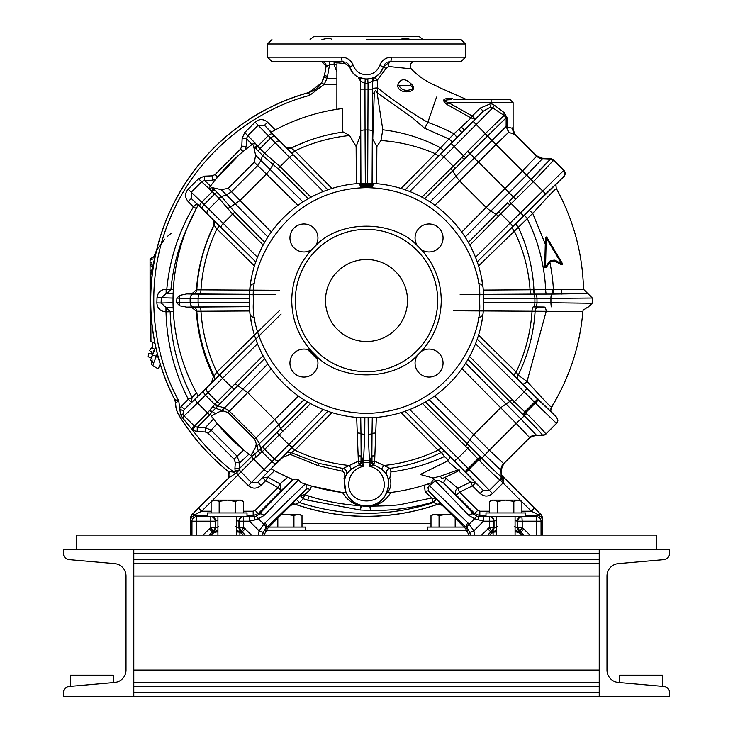 <?xml version="1.0" encoding="UTF-8"?>
<svg xmlns="http://www.w3.org/2000/svg" width="733" height="733" viewBox="0 0 733 733"><rect width="100%" height="100%" fill="white"/><g stroke="black" fill="none" stroke-linecap="round" stroke-linejoin="round"><path stroke-width="1.1" d="M211.974 500.886L237.794 475.066L236.814 472.611L228.659 477.989A4.398 4.389 62.7 0 0 228.302 471.475L233.864 472.125C218.205 460.003 204.452 446.012 192.605 430.143L182.645 417.957A4.398 0.495 133.8 0 0 184.093 415.923L183.039 414.182L183.406 410.846L184.414 409.435L181.308 406.32L188.317 399.311C174.234 371.805 166.803 342.65 166.006 311.846L166.006 307.448L173.125 307.264L165.96 307.448L170.166 311.745L165.96 311.846L165.96 307.448L161.104 302.995L173.015 302.738L173.327 311.653C175.105 340.57 182.801 367.627 196.435 392.824L198.231 396.058A193.494 193.494 0 0 1 198.441 204.635L213.092 219.854L213.999 225.013C203.847 245.5 198.002 267.105 196.444 289.828L191.661 293.924L186.732 293.924L179.713 295.372L176.891 298.12L176.626 302.711L190.159 302.656L190.122 298.395L198.112 298.496A4.398 1.264 -89.7 0 1 199.376 294.116L249.385 294.382M376.331 417.389L374.655 461.204L383.927 465.482A4.398 0.87 -53.9 0 0 381.655 469.074L373.803 464.832L369.872 466.335C378.769 468.763 383.57 474.572 384.257 483.771C385.237 506.677 347.763 506.677 348.743 483.771C349.43 474.572 354.231 468.763 363.137 466.335L359.197 464.832L351.345 469.074L346.489 474.26L344.996 478.2A4.398 0.687 14.4 0 1 344.034 478.365L345.949 492.31A22.256 22.256 0 0 0 346.223 492.952L346.223 492.952C349.815 499.998 354.864 504.258 361.36 505.752A22.567 22.567 0 0 0 369.835 506.1L370.559 506.137C385.622 506.017 395.884 505.431 401.354 504.386L431.865 497.954L436.63 499.439L433.515 502.554L437.711 504.222A215.777 215.777 0 0 1 295.289 504.222L299.485 502.554L296.37 499.439L300.2 495.618L304.708 494.683L310.123 489.708A4.398 2.831 44.2 0 0 306.055 489.433L306.156 484.366L305.212 484.055L265.044 522.931A4.398 3.024 45.9 0 1 266.015 528.172L267.316 528.713L290.689 505.339L295.289 504.222A4.398 4.389 -154.3 0 0 290.735 505.257L290.689 505.339M397.781 85.074A2.932 0.559 8.7 0 1 398.816 85.321L410.535 85.321L412.578 87.291L412.578 88.922C406.229 91.588 401.638 90.388 398.816 85.321L410.535 85.321L411.47 84.167C420.678 93.045 396.984 95.29 397.781 85.074C400.575 78.266 405.138 77.964 411.47 84.167M552.911 159.482L553.012 159.547A4.398 4.398 0 0 1 553.543 160.005L563.869 170.331A4.398 4.398 0 0 1 565.152 173.437A4.398 4.398 -90 0 0 563.869 170.331L510.104 223.061A4.398 1.246 45.3 0 1 512.33 227.047L477.201 261.818M483.698 296.288L483.78 300.53A117.28 117.28 0 0 1 366.5 417.801A117.28 117.28 0 0 1 249.22 300.53L249.953 313.623L251.859 325.269M556.457 183.956A4.398 4.279 -139.2 0 1 556.539 183.882L563.869 176.552A4.398 4.398 0 0 0 565.152 173.437A4.398 4.398 -90 0 1 563.869 176.543L512.33 227.047M366.5 39.582L461.057 39.582L366.5 39.582M331.912 39.582C330.84 38.107 327.504 38.107 321.906 39.582M310.059 39.582L313.651 36.65L419.349 36.65L422.941 39.582M311.809 249.541L315.52 245.839A14 14 0 0 0 303.938 223.968A14 14 0 0 0 297.387 250.338A14 14 0 0 0 311.809 249.541C298.697 264.008 292.009 281.005 291.734 300.53C292.009 320.046 298.697 337.043 311.809 351.51A14 14 0 0 0 289.938 363.082A14 14 0 0 0 303.938 377.083A14 14 0 0 0 315.52 355.212L311.809 351.51M417.48 245.839L421.191 249.541A14 14 0 0 0 443.062 237.968A14 14 0 0 0 429.062 223.968A14 14 0 0 0 417.48 245.839C393.529 219.634 339.471 219.634 315.52 245.839M437.674 300.53A71.174 71.174 0 0 0 366.5 229.356A71.174 71.174 0 0 0 295.326 300.53A71.174 71.174 0 0 0 366.5 371.695A71.174 71.174 0 0 0 437.674 300.53M325.489 300.53A41.011 41.011 0 0 0 366.5 341.532A41.011 41.011 0 0 0 407.511 300.53A41.011 41.011 0 0 0 366.5 259.519A41.011 41.011 0 0 0 325.489 300.53M415.061 363.082A14 14 0 0 0 429.062 377.083A14 14 0 0 0 435.613 350.713A14 14 0 0 0 421.191 351.51L417.48 355.212A14 14 0 0 0 415.061 363.082M446.489 478.512A4.398 1.622 -45.4 0 0 443.987 483.285L456.43 495.251C454.552 492.512 455.01 490.166 457.804 488.215L459.536 492.136L472.492 485.878L470.494 482.076L458.556 470.723L444.904 477.421L457.804 488.215L470.494 482.076L475.607 482.772L449.925 456.577A4.398 1.154 -45.3 0 1 448.275 459.82L447.643 460.947L420.293 474.471L433.203 478.035L433.863 478.814L431.196 482.882A193.494 193.494 0 0 1 386.951 492.933C390.946 488.416 391.898 483.569 389.791 478.402L390.982 471.933L389.947 468.488A4.398 3.867 -27.3 0 0 386.511 474.26L387.968 478.136L388.692 483.771C386.703 497.121 380.418 504.561 369.835 506.1L370.477 510.443L360.352 510.031L361.36 505.752L360.627 505.733C352.958 504.167 346.92 499.759 342.503 492.521L311.956 486.171M344.996 478.2L344.29 483.771L345.949 492.31M321.769 61.572A4.398 4.389 -90 0 1 326.103 66.666L329.566 64.733L329.566 61.572M321.677 61.572L326.075 65.97L324.481 75.417C322.502 84.075 317.288 89.774 308.85 92.505L308.685 92.55A215.868 215.868 0 0 0 174.747 399.659L178.724 400.749L175.563 403.058L174.747 399.659M323.244 409.536L248.359 485.64C252.628 489.039 256.843 488.948 261.003 485.383L265.63 480.747L262.524 477.641L267.783 477.146L265.63 480.747L278.027 487.573L255.24 510.36L258.786 514.52L255.286 516.591A4.398 2.767 76.2 0 1 258.401 518.735L254.919 519.935A4.398 1.319 -90.3 0 0 253.655 516.792L253.169 515.62L258.346 513.466L281.142 490.679L278.027 487.573L279.933 483.817L287.693 477.238L274.481 470.742L267.783 477.146L279.933 483.817L281.142 490.679L291.468 480.738A4.398 1.86 -134.5 0 0 291.459 478.878L293.026 479.529L258.786 514.52A4.398 3.024 44.1 0 1 261.892 514.126A4.398 3.024 44.1 0 1 264.036 515.491L298.459 479.913L295.93 478.951L293.264 479.62A193.494 193.494 0 0 1 270.963 468.79L283.002 457.2A4.398 0.467 45.1 0 1 282.883 456.833L273.684 466.078M295.252 504.295A215.868 215.868 0 0 0 437.748 504.295L442.311 505.339L465.684 528.713L466.985 528.172A4.398 3.024 -45.9 0 1 466.591 525.066A4.398 3.024 -45.9 0 1 467.956 522.931L429.401 485.622L435.393 480.793L468.964 515.491A4.398 3.024 -44.1 0 1 471.108 514.126A4.398 3.024 -44.1 0 1 474.214 514.52L443.987 483.285L438.398 480.317L435.393 480.793L433.863 478.814M425.387 401.95L481.801 458.363C493.007 469.578 499.494 475.644 501.262 476.551L500.978 478.337A4.398 1.658 -158.3 0 0 503.818 481.169L502.591 476.239L534.467 508.106L531.352 511.222L537.94 514.548L541.046 514.768A4.398 4.398 67.5 0 1 542.338 517.883L542.42 535.081M469.569 356.476L512.33 399.687L500.639 407.74L516.215 423.399L489.369 450.236L503.727 463.659L500.996 470.284L501.198 477.65L503.8 480.262M228.302 471.475L228.229 471.511A219.9 219.9 0 0 1 179.017 415.446A23.456 23.456 0 0 1 175.563 403.058M425.167 491.742L424.416 485.145L428.237 483.908A4.398 0.522 52.3 0 1 429.401 485.622L427.925 487.656L428.97 491.385A4.398 2.593 -44.3 0 0 425.167 491.742L431.865 497.954L433.075 502.105L436.181 498.999L428.97 491.385L467.856 529.098L469.761 532.378L470.412 535.081L468.955 535.081L465.684 528.713M439.791 87.685C435.219 85.065 423.482 81.565 411.186 68.838L388.545 66.483L386.126 68.352A4.398 0.733 17.1 0 1 383.313 66.749L379.694 65.448C377.422 71.312 373.024 74.418 366.5 74.766C359.967 74.418 355.569 71.312 353.306 65.448L353.352 65.594M354.121 67.427L355.221 69.177M356.641 70.808L358.29 72.182M388.545 66.483A4.398 1.787 90 0 1 390.322 61.572L383.313 66.749C379.117 83.021 353.837 82.966 349.687 66.749L353.306 65.448C351.208 60.188 347.295 57.431 341.569 57.174L267.545 57.174L267.545 43.98L271.943 39.582M342.888 57.238L343.411 57.302M345.362 57.742L347.14 58.448M348.807 59.428L350.282 60.637M351.556 62.085L352.564 63.689M551.445 412.056L556.613 417.251L557.905 420.357L556.613 423.463L545.114 434.806L542.548 435.484L533.597 435.475M555.889 189.059C556.045 188.115 548.311 196.215 532.717 213.349L545.288 244.098L545.462 237.648L546.195 236.951L546.827 237.318L562.687 264.21L561.542 264.796L554.038 260.746L550.3 261.681L546.131 267.334A0.733 0.724 -161.1 0 1 544.811 266.885L545.544 266.904L546.222 237.794L561.652 263.907L554.918 260.133L550.584 260.682L549.713 261.25L550.3 261.681L550.584 260.682M546.222 237.071A0.733 0.724 -14.6 0 1 546.855 237.419L545.489 237.776A0.733 0.724 -14.6 0 1 546.222 237.071M562.376 263.907A0.733 0.715 134.3 0 1 561.295 264.549L562.284 263.541A0.733 0.715 134.3 0 1 562.376 263.907M478.676 283.708A4.398 4.206 173.6 0 1 483.047 287.428L483.67 295.436M483.047 287.428L481.141 275.782A117.28 117.28 0 0 0 359.427 183.461L373.573 183.461A117.28 117.28 0 0 1 483.78 300.53L483.762 302.234M251.208 279.053L250.265 284.954M250.219 285.247L249.22 300.53A117.28 117.28 0 0 1 359.427 183.461A1.099 0.962 86.5 0 1 360.453 184.459L372.547 184.459A1.099 0.962 -86.5 0 1 373.573 183.461L372.611 186.338L360.389 186.338L359.427 183.461A117.28 117.28 0 0 1 481.141 275.782M305.267 141.881L291.047 148.121L300.338 143.87M305.45 141.808L309.5 140.305M342.458 108.53L342.458 132.178L343.52 132.032A170.056 170.056 0 0 0 291.038 148.13L285.989 147.287L270.605 132.462A193.494 193.494 0 0 1 342.458 108.53L337.308 109.244M213.999 225.013L216.858 228.962L254.433 265.942M196.444 289.828L196.801 289.837C198.249 267.16 204.012 245.564 214.109 225.058A4.398 4.398 -134.2 0 0 213.276 220.001L255.771 261.892M176.626 302.711L179.75 305.808L186.613 307.127L191.405 307.127L196.352 311.259C197.754 334.166 203.462 355.899 213.459 376.441L214.192 375.919C204.086 355.413 198.286 333.845 196.82 311.213L196.352 311.259M327.871 189.792L291.285 152.849A4.398 1.2 135.3 0 0 294.941 150.879L331.921 188.463M432.818 478.099L440.542 476.111L457.777 470.009L447.643 460.947M457.777 470.009L459.829 470.027A193.494 193.494 0 0 1 441.614 478.841L440.542 476.111M390.982 471.933C409.573 469.569 427.357 464.447 444.345 456.558L441.367 452.426C425.158 460.461 408.006 465.785 389.91 468.387L389.947 468.488M444.345 456.558L448.275 459.82M449.925 456.577L446.186 452.792A4.398 3.83 -43.2 0 0 441.367 452.426L438.059 450.172L401.079 412.587M176.891 298.12L190.122 298.395A4.398 3.665 -88.5 0 1 193.778 294.043L186.732 293.924M275.764 294.51L192.431 293.96A4.398 4.38 102.1 0 0 196.801 289.837L279.255 290.277M283.002 457.2L290.167 454.35L317.93 465.583L342.247 471.2L342.998 468.497L318.534 463.274L291.285 452.692L290.167 454.35M351.345 469.074A4.398 0.87 53.9 0 0 349.073 465.482A165.869 165.869 0 0 1 294.941 450.172L291.285 452.692A4.398 4.151 42.2 0 0 286.328 453.315L282.883 456.833M165.96 311.846C160.39 311.388 157.357 308.41 156.844 302.903L157.018 297.571L161.278 297.772L166.134 293.603L166.134 289.205L170.926 289.59L166.794 293.603L166.794 289.205C169.57 259.757 178.449 232.306 193.42 206.843L188.189 201.602L191.295 198.496L191.212 192.22L188.124 189.132L198.542 178.724L204.388 176.158L212.158 175.847L215.071 174.573L240.543 149.101L241.817 146.179L242.137 138.418L246.517 138.592L247.781 135.651L244.694 132.563L255.111 122.154L289.416 157.302L280.098 166.62L311.003 197.214M297.653 145.033L291.056 148.121A4.398 4.398 63.7 0 1 285.98 147.306L285.989 147.287A4.398 4.398 -116.3 0 0 291.056 148.121L294.941 150.879A165.869 165.869 0 0 1 349.568 135.523L356.128 146.481L360.389 135.532L360.389 80.887L358.089 77.02M390.872 492.475C385.906 500.575 379.135 505.129 370.559 506.137L370.477 510.443C391.605 510.846 412.468 508.061 433.075 502.105L433.515 502.554C388.838 516.93 344.162 516.93 299.485 502.554L303.306 498.733L300.2 495.618L306.055 489.433L265.144 529.098A4.398 3.014 -140.1 0 0 263.862 524.196L259.115 530.848L263.239 532.378L265.144 529.098M389.791 478.402A4.398 0.935 -14.5 0 1 387.968 478.136M342.247 471.2C344.931 472.794 345.527 475.186 344.034 478.365M346.425 474.388A4.398 4.032 27.3 0 0 342.998 468.497L358.355 461.204L356.669 417.389M254.443 142.862L253.591 146.215L255.625 155.24L254.333 162.24L228.21 188.354L221.219 189.655L212.185 187.621L208.575 188.729A193.494 193.494 0 0 1 254.699 142.596L257.686 146.279L268.232 135.733A4.398 2.19 -44.4 0 1 272.713 134.038M253.591 146.215L255.102 147.773L256.779 145.281M212.185 187.621L213.752 189.123L216.006 188.408M208.832 188.463L211.251 190.8L213.752 189.123L221.833 197.049L230.409 207.118L240.067 200.466L271.302 232.031M179.75 305.808A4.398 1.484 -90.4 0 1 179.319 302.702L179.328 298.148A4.398 1.503 -89.6 0 1 179.713 295.372M255.799 261.818L202.729 209.436A4.398 2.474 -45.7 0 1 204.086 204.58L201.712 202.253L212.249 191.716L211.251 190.8M213.459 376.441L211.37 382.928L198.231 396.058M281.115 314.036L213.431 380.94A4.398 4.316 50 0 0 214.192 375.919L216.858 372.089A165.869 165.869 0 0 1 200.97 311.25L249.687 310.966M237.739 475.011L253.682 459.087L262.075 451.812A4.398 2.474 -134.3 0 1 260.362 448.926L258.263 451.125L257.072 445.966L255.515 447.359L250.833 455.642A193.494 193.494 0 0 1 211.205 415.95L222.026 410.407L215.575 408.29L212.359 411.552L217.6 406.137A4.398 2.474 -135.7 0 1 214.687 404.414L207.485 412.89L197.543 402.939L184.093 415.923L194.392 426.056L207.485 412.89A4.398 1.521 -134.9 0 0 209.812 414.676L197.305 427.293L194.392 426.056L191.533 428.961M260.142 453.837L258.263 451.125L251.74 456.439L239.26 468.754L239.325 469.981L236.814 472.611L235.101 470.888L239.325 469.981L251.373 482.626L257.897 482.268L270.99 468.808L273.62 470.265M221.201 411.305L223.373 410.956L222.026 410.407L224.39 407.988L229.402 411.222L228.091 412.569L254.699 439.177L256.046 437.858L259.482 443.612L257.072 445.966L256.312 443.896L255.515 447.359M228.091 412.569L223.373 410.956M256.312 443.896L254.699 439.177M377.248 93.98L382.809 129.796C403.223 132.242 422.483 138.244 440.579 147.819L453.974 133.773A4.398 1.219 -134.7 0 1 456.531 138.051L483.258 111.242L490.496 107.119L491.11 103.518L494.546 105.35L504.267 112.68L507.154 117.894L507.025 126.965L512.688 128.348L512.55 127.844M372.611 130.245L372.556 93.238L374.279 92.963L372.749 139.215L376.872 146.481L380.94 140.498L382.809 129.796M409.206 39.371L411.103 39.582C405.505 38.107 402.17 38.107 401.088 39.582L401.501 39.371M405.102 38.272L405.825 38.428M477.229 261.892L524.425 215.09L527.082 218.379C538.233 240.946 544.427 264.723 545.673 289.7A4.398 0.77 -91 0 0 546.442 294.089L535.127 294.107A4.398 1.887 89.5 0 1 536.977 298.487L592.337 298.038L592.182 303.27L592.337 298.038L592.182 303.27L537.014 302.564A4.398 1.897 90.5 0 1 535.108 306.944L544.207 307.026A4.398 1.942 -90.5 0 1 546.14 311.507L527.045 381.453C542.145 398.12 550.162 406.613 551.115 406.934M550.346 261.745L549.915 262.332C550.959 267.435 553.085 280.244 553.351 289.572A4.398 0.76 -89.8 0 1 552.59 294.08L551.802 294.07A4.398 0.898 90.2 0 0 550.914 298.542L550.923 302.637A4.398 0.88 89.8 0 0 551.802 306.98M592.182 303.27L587.784 307.494M512.248 227.212A4.398 1.2 -134.7 0 0 514.218 230.858C523.298 249.532 528.575 269.176 530.069 289.81A4.398 1.264 -90.3 0 0 531.324 294.125L535.127 294.107A4.398 0.696 -89.8 0 1 534.467 289.755L583.523 289.26L592.337 298.038M552.59 294.08L587.93 293.566M546.442 294.089L551.802 294.07A4.398 0.559 -89.9 0 0 552.352 289.581M556.613 417.251L538.462 399.934L535.356 403.04L534.513 402.197L524.819 411.891L514.328 401.766L524.177 391.917L534.513 402.197L537.619 399.091L526.404 387.931A4.398 1.246 134.7 0 1 524.177 391.917L475.515 343.759M535.108 306.944L533.285 306.935A4.398 1.264 -89.7 0 0 532.03 311.25A165.869 165.869 0 0 1 516.142 372.089A4.398 1.2 -45.3 0 0 514.172 375.745L477.229 339.159M483.734 303.682L483.047 313.623A4.398 4.206 6.4 0 1 478.676 317.343M551.418 412.028L551.463 412.074C550.666 412.285 550.63 410.691 551.344 407.301C569.449 377.88 579.959 345.958 582.863 311.525L583.193 310.16L582.863 311.534L453.745 310.774M583.193 310.16L587.243 307.494M467.92 359.408L522.684 414.328L524.819 411.891L525.708 412.679L523.554 415.089L522.684 414.328M478.567 335.109L516.142 372.089L518.231 375.149A4.398 3.619 -46.4 0 0 518.414 379.877L514.172 375.745M533.285 306.935L538.682 306.999A4.398 3.573 -88.6 0 0 535.117 311.177C533.716 333.533 528.09 354.864 518.231 375.149L527.045 381.453A4.398 1.585 -44.6 0 1 522.427 383.845L518.414 379.877M556.384 417.251A4.398 4.398 90 0 1 556.384 423.463L545.847 434.009C544.995 432.323 538.599 425.525 526.66 413.586L525.708 412.679L535.356 403.04L556.613 423.463M563.869 176.552L556.539 183.882C556.833 182.929 547.578 191.89 528.759 210.747A4.398 0.962 -135.2 0 1 532.717 213.349L478.567 265.942M515.611 223.877L518.286 227.184C527.595 247.021 532.809 267.884 533.926 289.755L483.313 290.085M475.515 257.292L510.104 223.061L500.786 213.734L511.24 203.582L523.545 215.887M509.673 204.956L507.676 202.784L498.376 211.974L496.195 214.329L498.486 216.162L469.853 245.097M481.792 321.998L482.735 316.097M482.781 315.804L483.047 313.623M549.915 262.332L546.03 267.646L544.711 267.179L545.288 244.098M558.024 395.756A213.889 213.889 0 0 1 557.474 396.855M526.66 413.586L524.333 415.822L523.554 415.089M563.494 176.543A4.398 4.398 -90 0 0 563.494 170.331L553.488 160.316L533.413 181.702L545.572 193.869M553.012 159.547L553.534 159.996M483.615 294.382L534.458 294.116A4.398 0.715 89.8 0 1 533.743 289.755M509.224 201.263L513.43 197.058L509.224 201.263L511.24 203.582L533.312 181.802L531.004 179.484L550.309 159.592A4.398 4.306 32.6 0 1 553.223 160.875M368.433 183.259A1.099 0.962 90.9 0 0 367.462 184.267L366.5 185.449L365.538 184.441L360.453 184.459M364.567 183.259A1.099 0.962 89.1 0 1 365.538 184.267L372.941 184.569L372.657 185.605L360.343 185.605L360.059 184.569A1.099 0.944 63.5 0 0 359.023 183.598M249.953 313.623A4.398 4.206 173.6 0 0 254.324 317.343M254.324 283.708A4.398 4.206 6.4 0 0 249.953 287.428M546.03 267.646L545.544 266.904L549.713 261.25M554.038 260.746L553.901 259.986M550.776 261.461L554.56 260.774L554.918 260.133M542.53 435.283A4.398 4.398 20.5 0 0 545.847 434.009L542.53 435.283C541.632 433.533 535.576 427.046 524.333 415.822L520.879 418.928L536.263 435.017L529.638 437.583L516.215 423.399L520.879 418.928L465.638 363.183M545.838 434.028L545.288 434.687M543.868 435.347L536.244 435.2C536.244 434.303 534.045 435.155 529.629 437.766L503.736 463.65C501.051 468.36 500.19 470.568 501.17 470.265L501.317 476.551A4.398 2.657 178.4 0 0 503.406 478.658M531.004 179.484L526.66 175.15L509.096 192.715L504.936 188.555L522.501 170.991L526.66 175.15L542.466 158.667L536.593 155.772L542.466 158.667L550.565 159.015L513.43 197.058L515.748 199.367M552.865 159.446L550.593 158.695L540.862 158.126M429.978 201.914L455.88 176.268L459.582 180.895L478.466 162.094L504.936 188.555L486.135 207.439L490.753 211.141L465.116 237.052M545.902 434.183L542.53 435.475L536.263 435.191L529.638 437.583L503.562 463.659L500.987 470.284L484.907 454.9L489.369 450.236L473.72 434.669L469.725 439.809L429.162 399.659M373.977 183.598A1.099 0.944 116.5 0 0 372.941 184.569L372.547 184.459M360.389 186.338L360.343 185.605L366.5 185.449L372.657 185.605L372.611 186.338M360.389 135.532L360.636 183.397M422.455 403.599L465.657 446.351L469.725 439.809L484.907 454.9L479.565 460.691L478.658 459.738L469.01 469.377L409.738 409.545M481.068 457.584L478.658 459.738L477.861 458.84L465.061 471.64L453.901 460.425A4.398 1.246 -44.7 0 0 457.896 458.198L467.746 448.349L477.861 458.84L480.298 456.714M356.128 146.481L356.348 183.69M360.389 80.887L364.952 83.507L365.263 79.118A17.592 17.592 0 0 0 367.737 79.118L372.391 78.147M386.126 68.352L377.211 80.273L377.733 87.987A4.398 1.09 179.7 0 0 372.547 89.059L372.52 80.942L374.829 77.066L377.211 80.273L372.446 80.978L372.346 131.17A4.398 1.228 -179.7 0 0 367.948 129.943L365.052 129.943L364.952 89.133L368.048 89.133L367.673 183.25M376.652 183.69L376.872 146.481M374.765 77.102A4.398 4.398 -118.1 0 0 372.446 80.978L368.048 83.507L368.048 89.133L372.446 89.133M377.055 92.889C376.056 90.003 375.131 90.022 374.279 92.963M424.755 128.321L427.843 122.374C410.168 112.14 393.465 100.668 377.733 87.987L377.248 92.889L412.496 117.876L424.508 128.165L449.219 139.105L452.408 142.156L405.129 189.792M421.933 197.177L450.868 168.544L452.692 170.835L455.046 168.645L487.537 136.026L485.228 133.708L467.654 151.282L474.306 157.934L506.127 126.47L508.62 132.306L515.097 134.56L536.629 156.102L522.501 170.991L496.039 144.52L478.466 162.094L474.306 157.934L455.88 176.268L452.692 170.835L424.599 198.652M542.53 435.475L536.263 435.191A8.796 8.796 2.3 0 0 529.629 437.757L503.727 463.659A8.796 8.796 -92.3 0 0 501.161 470.284L501.564 475.268L502.471 476.12M405.129 411.259L441.715 448.202A4.398 1.2 -44.7 0 0 438.059 450.172A165.869 165.869 0 0 1 383.927 465.482L389.91 468.387A4.398 3.922 151.1 0 0 386.493 474.214L386.511 474.26A22.155 22.155 0 0 1 366.5 505.935A22.155 22.155 0 0 1 346.489 474.26A4.398 3.949 -152.5 0 0 343.071 468.414M368.131 417.233L368.259 434.367A4.398 1.658 -0.4 0 0 372.025 433.524L371.86 455.99L374.618 455.825L371.97 456.036L371.988 461.808L374.655 461.204L373.803 464.832L371.988 461.808L369.872 466.335L370.064 462.468L371.658 462.651A4.398 1.906 53.9 0 0 373.289 464.997M372.282 417.663L372.025 433.524A4.398 1.255 -177 0 1 375.736 433.075M173.125 293.777L166.134 293.603L173.125 293.777L173.309 289.654L170.926 289.59C172.951 267.673 178.522 246.728 187.63 226.744C179.347 246.865 174.573 267.838 173.309 289.654M217.6 406.137L264.604 358.584M359.683 464.988A4.398 1.924 -54 0 0 361.332 462.624L362.936 462.441L363.137 466.335L361.012 461.817L359.197 464.832L358.355 461.204L361.012 461.817L361.03 456.036L358.391 455.825L361.14 455.99L360.975 433.487A4.398 1.658 0.4 0 0 364.741 434.339L364.86 417.233M357.264 433.047A4.398 1.255 177 0 1 360.975 433.487L360.718 417.663M286.328 453.315L291.285 448.202A4.398 1.2 44.7 0 1 294.941 450.172L331.921 412.587M291.285 448.202L327.871 411.259M303.957 399.732L278.668 424.755L274.664 419.588L298.45 396.04M254.333 162.24L266.436 174.088L270.138 169.47L302.958 201.951M254.699 142.596L247.781 135.651L258.19 125.242L264.476 125.325L271.247 132.096L270.605 132.462M343.52 132.032L349.568 135.523M355.331 75.169L353.828 73.776M351.813 71.257L349.531 66.639L345.472 63.624L337.107 62.791L334.092 61.572L334.092 64.733L336.978 72.109M360.92 183.378L360.554 80.978A4.398 4.398 -61.9 0 0 358.226 77.093L358.345 77.157M360.957 78.266L362.304 78.651M362.459 78.697L363.715 78.944M363.834 78.962L365.263 79.118A17.592 17.592 0 0 0 367.737 79.118L368.048 83.507L364.952 83.507L364.952 89.133L360.554 89.133M372.978 77.927L374.774 77.093M382.369 69.168L380.491 72.228M379.676 73.227L377.889 74.977M350.374 68.59L349.687 66.749A4.398 0.66 -17.1 0 0 349.531 66.639M380.94 140.498C399.906 141.881 418.021 146.279 435.292 153.692L440.579 147.819L443.758 150.815M438.939 155.653A4.398 1.191 -135.3 0 1 435.292 153.692L401.079 188.463M405.212 189.82L461.992 132.618L458.94 129.237L453.974 133.773C445.719 129.448 437.005 125.645 427.843 122.374L436.556 97.068M439.974 154.69A4.398 1.246 44.7 0 1 443.969 156.917L454.249 146.591L463.439 155.781L453.287 166.244L443.969 156.917L409.738 191.505M462.074 157.357L464.246 159.345L469.972 153.591M506.201 127.212A4.398 0.522 173.5 0 1 507.025 126.965L508.62 132.306L496.039 144.52L487.537 136.026L506.164 117.83L506.127 126.47L507.016 126.571M514.795 133.937L514.914 134.066A8.796 8.329 -42 0 1 514.804 133.956L536.629 155.772A8.796 8.796 178 0 0 542.466 158.346L536.629 155.781L515.097 134.56A8.796 8.512 -48.8 0 1 512.688 128.348M479.565 460.691C491.247 472.382 498.037 478.777 499.943 479.868L500.978 478.337A4.398 4.398 69.5 0 0 501.262 476.551M480.106 493.483L472.492 485.878L475.607 482.772L483.212 490.377L465.904 472.483L469.01 469.377L489.433 490.386L483.212 490.377L480.106 493.483C484.247 496.892 488.398 496.901 492.539 493.492L489.433 490.386L499.943 479.868L503.049 482.974L503.818 481.169M368.259 434.367L369.441 460.883L371.97 456.036L370.064 462.468L369.487 462.541L369.441 460.883L363.541 460.855L364.741 434.339M186.613 307.127L193.805 307.008A4.398 3.647 -91.5 0 1 190.159 302.656L198.112 302.555A168.398 168.398 0 0 1 198.102 300.53A168.398 168.398 0 0 1 198.112 298.496L249.238 298.762M199.715 306.935A4.398 1.264 -90.3 0 1 200.97 311.25L196.82 311.213A4.398 4.371 -99.2 0 0 192.449 307.09L249.385 306.678L193.805 307.008M173.327 311.653L170.166 311.745C170.954 341.917 178.256 370.467 192.055 397.387L196.435 392.824M199.715 294.116A4.398 1.264 90.3 0 0 200.97 289.801A165.869 165.869 0 0 1 216.858 228.962A4.398 1.2 -45.3 0 0 218.828 225.306M156.844 302.903L161.104 302.995L161.278 297.772L173.025 298.065L173.006 300.53M221.054 227.432A4.398 1.246 -45.3 0 1 223.281 223.437L208.758 209.143L219.259 198.643L218.837 198.203A4.398 2.474 -44.3 0 1 221.393 196.591L226.424 194.978L231.509 191.725L240.067 200.466L266.436 174.088L298.001 205.332M198.441 204.635L197.626 206.074L196.526 203.728L193.42 206.843L196.279 208.529L187.63 226.744M263.184 245.024L232.599 214.118L219.259 198.643A4.398 2.474 -43.1 0 1 221.833 197.049M198.185 395.976L191.432 402.426L192.055 397.387L188.317 399.311L191.432 402.426L184.414 409.435L195.509 398.752A4.398 1.521 -134.6 0 0 197.543 402.939L205.451 395.188L214.687 404.414L217.16 401.785L208.035 392.659L257.494 343.786M220.212 403.443A4.398 2.474 -138 0 1 217.16 401.785L263.037 355.752M363.476 462.514L362.936 462.441L361.14 455.99L363.541 460.855L363.476 462.514L369.487 462.541M261.003 485.383L257.897 482.268L276.698 462.935A4.398 2.474 -135.7 0 1 271.842 461.579L262.075 451.812L264.714 449.329A4.398 2.474 -131.9 0 1 263.074 446.379L260.646 448.642L259.482 443.612L278.668 424.755L280.693 428.64L263.074 446.379M310.59 403.617L264.714 449.329L274.371 458.986A4.398 2.474 -135.7 0 0 279.227 460.351L276.698 462.935M256.046 437.858L274.664 419.588L247.681 392.604L229.402 411.222L256.046 437.858M271.183 368.855L247.681 392.604L235.256 383.817M267.847 363.944L224.39 407.988L217.93 405.88L237.73 385.75M274.628 161.81L280.098 166.62A4.398 1.246 134.7 0 0 278.256 168.938L262.561 155.414L264.613 153.289L274.628 161.81L270.138 169.47L260.957 160.454L262.561 155.414L255.872 148.625A4.398 2.181 -40.1 0 1 257.686 146.279L264.613 153.289L275.113 142.779A4.398 2.474 135.7 0 1 279.969 141.423L327.788 189.82M270.999 132.242L264.476 125.325L267.582 122.209L275.26 129.897L274.463 130.327M326.02 66.666L324.637 75.004A2.932 0.815 10 0 0 327.523 76.296L329.566 64.733L336.905 64.183L336.878 109.309M345.472 63.624A4.398 3.299 90 0 0 342.678 61.572L349.687 66.749L349.192 65.539M348.523 64.467L347.928 63.78M347.616 63.487L346.343 62.552M385.567 63.313L384.413 64.559M458.94 129.237L471.026 117.94L447.396 104.746C441.642 100.476 442.595 98.378 450.236 98.433L452.334 98.552M386.044 62.946L387.051 62.342M388.087 61.92L461.057 61.572L390.322 61.572A4.398 1.109 -90 0 0 391.431 57.174C385.686 57.44 381.774 60.198 379.694 65.448M350.521 68.939L352.885 72.704M355.157 75.013L354.021 73.969M354.094 74.042L354.745 74.665M358.483 77.231L366.317 79.164M366.802 79.164L369.029 78.981M373.152 77.854L374.343 77.313M380.83 71.77L381.609 70.579M346.562 62.69L347.543 63.414M348.001 63.853L348.422 64.348M349.165 65.475L349.687 66.749M507.154 117.894L506.173 117.839L487.537 136.026M391.422 57.174L465.455 57.174L465.455 43.98L267.545 43.98M376.377 70.789L377.779 69.177M378.879 67.409L379.181 66.785M453.837 99.688L510.168 99.688L453.837 99.688M263.239 532.378L262.588 535.081L264.045 535.081L267.316 528.713M450.236 98.433A4.398 2.117 -90 0 0 451.711 99.688C443.85 99.789 442.759 100.76 448.44 102.62L513.1 102.62L510.168 99.688M447.396 104.746L448.44 102.62L472.244 116.034L475.36 119.14L471.026 117.94L472.244 116.034L480.152 108.136L483.258 111.242L464.585 130.034L461.295 127.066M501.555 475.158L541.128 514.74L542.42 517.846M501.454 467.581L501.381 473.921M190.58 535.081L190.58 517.846L191.872 514.74L228.568 478.035L228.229 471.511M190.58 517.846L190.662 517.883A4.398 4.398 -67.5 0 1 191.954 514.768L195.06 514.548L201.648 511.222L198.533 508.106L228.659 477.989A4.398 4.389 -97.7 0 0 228.311 471.466A219.808 219.808 0 0 1 179.09 415.4A23.374 23.374 0 0 1 175.645 403.049A7.33 7.321 76.5 0 0 174.83 399.641A215.777 215.777 0 0 1 308.758 92.615L308.685 92.55M349.788 67.07L350.585 69.058M366.5 79.164L371.31 78.495M378.411 74.519L378.897 74.051M380.867 71.715L381.838 70.176M348.358 64.266L347.946 63.808M342.678 61.572L271.943 61.572L342.678 61.572A4.398 1.109 -90 0 1 341.569 57.174M469.761 532.378L473.885 530.848L469.138 524.196A4.398 3.014 140.1 0 0 467.856 529.098M298.459 479.913L301.217 482.671A193.494 193.494 0 0 0 346.223 492.952L343.924 492.695M310.123 489.708L311.507 486.043M304.708 494.683L309.033 496.122C325.058 501.335 342.256 504.533 360.627 505.733L360.352 510.031L307.723 500.199L303.306 498.733L304.708 494.683M182.645 417.957L180.52 414.521L178.724 400.749C151.887 352.885 142.889 280.015 170.853 216.693C197.406 152.776 256.376 109.025 309.537 95.437L308.758 92.615L321.64 82.884L324.563 74.94M451.134 143.476L454.249 146.591L492.75 107.843L490.496 107.119M514.603 133.736A8.796 8.329 -42 0 1 514.593 133.736L513.1 128.779L513.1 102.62M504.267 112.68A4.398 2.465 -65.1 0 0 504.121 115.457L506.173 117.839A0.733 0.669 -132.7 0 0 506.164 117.857M494.546 105.35A4.398 0.531 -50.2 0 0 492.75 107.843L504.121 115.457L485.319 133.617L473.161 121.449M515.079 520.723L517.81 521.2A4.398 4.398 -45 0 1 522.208 516.802L536.648 516.802L537.94 514.548L542.338 517.883L542.237 520.009A4.398 4.398 -135 0 0 537.839 515.62L525.543 515.62M496.461 532.002L494.546 532.002L491.431 533.294L489.644 535.081M474.828 535.081L473.885 530.848L483.533 521.2L474.599 518.735A4.398 2.767 -76.2 0 1 477.714 516.591L474.214 514.52L474.654 513.466L479.831 515.62L479.831 511.222L489.644 511.222M386.951 492.933L388.499 492.768M243.356 535.081L241.569 533.294L238.454 532.002L236.539 532.002M254.919 519.935L249.467 521.2L259.115 530.848L258.172 535.081M293.026 479.529L286.127 476.532M309.537 95.437L324.133 84.405L321.64 82.884M336.878 84.405L324.133 84.405L327.101 78.239A2.932 0.797 -165.4 0 1 324.261 76.718M336.905 64.183L337.107 62.791M542.237 520.009L541.046 521.2L536.648 521.2L536.648 516.802A4.398 4.398 45 0 1 541.046 521.2L541.046 535.081M456.43 495.251L459.536 492.136L477.76 510.36L474.654 513.466L456.43 495.251M478.081 519.935A4.398 1.319 -89.7 0 1 479.345 516.792L477.714 516.591M489.69 516.481L489.332 521.2L483.533 521.2L483.533 516.802L489.332 516.802A4.398 4.398 45 0 1 493.73 521.2L489.332 521.2L489.332 527.558L491.87 531.553L494.179 531.141A4.398 3.161 -89 0 0 496.461 529.748M255.286 516.591L249.467 516.802L249.467 521.2L239.27 521.2L239.27 527.558L242.137 531.92L241.569 533.294M190.662 517.883L195.06 514.548L195.161 515.62A4.398 4.398 -45 0 0 190.763 520.009L190.662 517.883M235.586 473.839L233.864 472.125L235.101 470.888L234.917 468.479L239.26 468.754L239.627 462.835L237.071 456.173L234.065 459.188L208.08 433.203L211.086 430.189L205.35 427.632L197.305 427.293L197.122 431.627L192.605 430.143L195.024 426.569M191.954 535.081L191.954 521.2A4.398 4.398 -45 0 1 196.352 516.802L195.161 515.62L207.457 515.62M183.039 414.182A4.398 0.531 -16.6 0 0 180.52 414.521L179.017 415.446M183.406 410.846L179.429 409.023L181.308 406.32M241.817 146.179L246.196 146.353L246.517 138.592L251.996 144.548L253.032 143.796M245.418 149.596L246.196 146.353L247.791 147.727L245.418 149.596M212.158 175.847L212.332 180.217L215.575 179.448L238.894 155.075M204.388 176.158L204.571 180.538L212.332 180.217L213.706 181.811L210.527 186.017L204.571 180.538L201.63 181.802L208.795 188.418M198.542 178.724L201.63 181.802L191.212 192.22L201.712 202.253A4.398 2.19 -45.6 0 0 200.008 206.733M489.644 516.49A4.398 4.398 45 0 1 494.042 520.888L496.461 520.723M492.539 493.492L503.085 482.946L499.961 479.858M515.079 532.002L516.994 532.002L520.1 533.294L521.896 535.081M491.431 533.294L490.863 531.92L493.73 527.558L494.042 520.888L494.042 527.76L489.332 527.558L481.489 535.081M381.655 469.074L386.493 474.214M217.921 532.002L216.006 532.002L212.9 533.294L211.104 535.081M236.539 529.748A4.398 3.161 89 0 0 238.821 531.141L241.13 531.553L243.668 527.558L243.668 516.802A4.398 4.398 135 0 0 239.27 521.2L236.539 520.723M208.08 433.203L205.185 431.948L205.35 427.632L213.523 419.01L213.083 418.433M234.917 468.479L235.311 462.541L239.627 462.835L248.927 454.203M196.957 207.274L197.617 206.092M516.994 532.002L517.351 531.141L519.66 531.553L522.208 527.558L522.208 521.2L517.81 521.2L517.81 527.558L514.19 526.743M497.34 526.743L494.042 527.76A4.398 4.398 123.2 0 1 491.87 531.553M530.051 535.081L522.208 527.558L517.81 527.558L519.88 531.297L523.829 535.081M212.9 533.294L212.332 531.92L213.12 531.297L215.649 531.141A4.398 3.161 -89 0 0 217.921 529.748M251.511 535.081L243.668 527.558L238.958 527.76L235.659 526.743M196.352 535.081L196.352 516.802L211.113 516.49A4.398 4.398 45 0 1 215.502 520.888L217.921 520.723M190.763 520.009L191.954 521.2L210.802 521.2L210.802 516.802A4.398 4.398 45 0 1 215.19 521.2L215.502 527.76L213.12 531.297L210.802 527.558L202.949 535.081M218.81 526.743L215.502 527.76A4.398 4.398 -56.8 0 1 213.34 531.553M256.257 457.062L253.279 451.473M209.812 414.676L212.359 411.552L209.446 410.26M216.299 422.51L217.032 423.399M243.677 450.044L237.071 456.173L211.086 430.189L217.206 423.61L243.677 450.044L248.826 454.121M217.252 192.348A4.398 2.474 135.7 0 0 214.705 193.97L212.249 191.716A4.398 2.181 -49.9 0 1 214.604 189.893M218.828 375.745A4.398 1.2 45.3 0 0 216.858 372.089L279.255 310.774M515.079 531.168L517.351 531.141A4.398 3.161 -91 0 1 515.079 529.748M212.158 411.754A4.398 1.732 -149.2 0 1 209.326 410.471M550.721 409.014A213.798 213.798 0 0 0 556.576 398.404M265.731 530.683L467.269 530.683M150.549 360.086L151.933 360.581L150.549 360.086L155.726 347.149M153.82 355.377L156.331 356.284L153.683 362.908A3.225 2.281 -160 0 1 152.143 359.995L151.933 360.581M154.553 349.082L151.374 348.019L149.715 350.411C150.925 347.094 150.925 347.094 149.715 350.411C150.925 347.094 150.925 347.094 149.715 350.411L149.715 350.411C150.925 347.094 150.925 347.094 149.715 350.411C150.925 347.094 150.925 347.094 149.715 350.411M149.697 350.466L150.155 351.354L152.061 352.042L151.676 353.086L152.931 353.535M151.676 353.086L151.3 354.121L149.404 353.434L148.46 353.865C147.251 357.191 147.251 357.191 148.46 353.865C147.251 357.191 147.251 357.191 148.46 353.865C147.251 357.191 147.251 357.191 148.46 353.865L148.368 354.112M154.443 349.137L151.31 357.997L148.185 356.76L148.478 353.819M152.143 359.995L151.456 361.891A3.225 3.225 19.9 0 0 152.876 365.785L158.264 368.891L160.188 364.035M151.3 354.121L149.404 353.434M150.155 351.354L152.061 352.042M152.253 342.018L152.253 348.34L151.374 348.019M156.55 250.347L150.787 274.316L150.787 292.394M150.787 308.657L150.952 341.266M171.275 233.158L167.701 236.191M164.678 239.16L156.761 249.935M151.438 266.097L150.054 265.456L150.054 313.376L150.787 313.724L150.787 337.684M150.054 265.456L150.054 263.862L151.685 264.622M156.55 250.338L153.71 256.99L150.054 258.694L150.054 263.862M153.756 256.88L154.251 255.524M150.054 313.376L150.787 313.724L150.054 313.376M150.916 341.248L154.975 343.585M150.916 270.679L150.054 271.073M153.683 362.908L152.876 365.785L158.264 368.891L152.876 365.785M618.368 563.622A12.461 12.461 0 0 0 606.997 576.037L606.997 670.063A12.461 12.461 0 0 0 618.368 682.478L663.906 686.464A6.231 6.231 0 0 1 669.586 692.667L669.586 696.35L599.227 696.35L599.227 549.75L669.586 549.75L669.586 553.433A6.231 6.231 0 0 1 663.906 559.636L618.368 563.622M133.773 696.35L133.773 692.667L599.227 692.667L599.227 696.35L63.414 696.35L63.414 692.667A6.231 6.231 0 0 1 69.094 686.464L114.632 682.478A12.461 12.461 0 0 0 126.003 670.063L126.003 576.037A12.461 12.461 0 0 0 114.632 563.622L69.094 559.636A6.231 6.231 0 0 1 63.414 553.433L63.414 549.75L133.773 549.75L133.773 553.433L599.227 553.433L599.227 549.75L133.773 549.75L133.773 696.35M656.566 549.75L656.566 535.081L76.434 535.081L76.434 549.75M662.55 686.345L662.55 675.175L619.724 675.175L619.724 682.597M70.45 686.345L70.45 675.175L113.276 675.175L113.276 682.597M493.098 532.25L493.098 535.081M239.902 532.25L239.902 535.081M521.887 501.39L519.734 500.144L491.806 500.144L489.644 501.39L493.675 500.144L497.707 501.39L505.77 500.144L513.833 501.39L517.865 500.144L521.887 501.39L521.887 512.944M489.644 501.39L489.644 512.944M497.707 501.39L497.707 512.944M513.833 501.39L513.833 512.944M505.77 512.944L525.543 512.944L525.543 516.481L485.997 516.481L485.997 512.944L505.77 512.944M455.175 518.213L455.175 527.073M463.238 526.267L463.238 527.073M439.058 527.073L439.058 515.519L435.026 514.273L433.148 514.273L430.995 515.519L435.026 514.273L430.995 515.519L430.995 527.073M439.058 515.519L447.112 514.273L451.665 514.694M435.026 514.273L451.244 514.273M466.884 530.124L466.884 530.61L427.339 530.61L427.339 527.073L464.044 527.073M227.23 512.944L247.003 512.944L247.003 516.481L207.457 516.481L207.457 512.944L227.23 512.944M243.356 501.39L241.194 500.144L213.266 500.144L211.113 501.39L215.136 500.144L219.167 501.39L227.23 500.144L235.293 501.39L239.325 500.144L243.356 501.39L243.356 512.944M211.113 501.39L211.113 512.944M219.167 501.39L219.167 512.944M235.293 501.39L235.293 512.944M281.335 514.694L285.888 514.273L293.942 515.519L297.974 514.273L302.005 515.519L302.005 527.073M269.762 526.267L269.762 527.073M277.825 518.213L277.825 527.073M293.942 515.519L293.942 527.073M281.756 514.273L299.852 514.273L302.005 515.519M268.956 527.073L305.661 527.073L305.661 530.61L266.116 530.61L266.116 530.124M479.382 300.53C483.917 333.542 450.053 411.864 366.5 413.403C282.947 411.864 249.083 333.542 253.618 300.53C249.083 267.508 282.947 189.187 366.5 187.648C450.053 189.187 483.917 267.508 479.382 300.53M421.191 351.51C434.303 337.043 440.991 320.046 441.266 300.53C440.991 281.005 434.303 264.008 421.191 249.541M249.238 302.289L198.112 302.555A4.398 1.264 -90.3 0 0 199.376 306.935M546.827 237.318L562.577 263.825M561.542 264.796L554.551 260.829M373.573 183.461A117.28 117.28 0 0 1 483.78 300.53M249.22 300.53A117.28 117.28 0 0 1 359.427 183.461M191.405 307.127L192.449 307.09M192.431 293.96L191.661 293.924M193.778 294.043L199.376 294.116M273.345 134.634L279.969 141.423M291.285 152.849L285.98 147.306M202.729 209.436L200.613 207.366M275.416 136.75A4.398 2.474 135.7 0 0 270.55 138.116L259.94 148.726A4.398 2.474 -45.7 0 0 258.328 151.282M317.93 465.583L318.534 463.274M254.378 150.027L255.102 147.773L255.872 148.625M255.625 155.24L260.957 160.454L257.704 165.53L231.509 191.725L228.21 188.354M221.219 189.655L267.921 236.988M213.431 380.94L211.37 382.928M215.529 413.733L212.359 411.552M372.364 183.397L372.611 133.195M315.52 355.212C339.471 381.417 393.529 381.417 417.48 355.212M561.267 289.617A4.398 0.577 -90.1 0 0 561.845 294.08M544.207 307.026L538.682 306.999M528.759 210.747L524.425 215.09M498.376 211.974A4.398 1.246 42.2 0 1 500.786 213.734L498.486 216.162M477.201 339.232L526.404 387.931M512.33 399.687L514.328 401.766A4.398 1.246 137.1 0 1 511.68 403.691M538.462 399.934L537.619 399.091M522.427 383.845L551.702 412.331M533.624 294.116A4.398 1.264 89.7 0 1 534.888 298.496L536.977 298.487L537.014 302.564L483.762 302.289M531.324 294.125L460.159 294.501M513.43 197.058L509.096 192.715L490.753 211.141L496.195 214.329L468.378 242.421M545.462 237.648L544.711 267.179M533.624 306.935A4.398 1.264 -89.7 0 0 534.888 302.555A168.398 168.398 0 0 0 534.888 298.496L483.762 298.762M533.312 181.802L531.123 179.402M553.507 159.977L550.565 158.704L553.488 160.316A4.398 4.389 -23.9 0 0 550.565 159.043M534.467 289.755L533.926 289.755A4.398 0.687 -90.1 0 0 534.604 294.116M434.632 395.985L473.72 434.669L500.639 407.74L461.955 368.653M461.744 232.086L486.135 207.439L459.582 180.895L434.935 205.286M465.657 446.351L467.746 448.349A4.398 1.246 132.9 0 0 469.661 445.71M372.547 89.059L372.556 93.238M372.346 131.17L372.08 183.378M536.263 435.017L536.263 435.017A8.796 8.796 180 0 0 529.638 437.583M453.901 460.425L405.212 411.231M360.654 131.17A4.398 1.228 179.7 0 1 365.052 129.943L365.327 183.25M450.868 168.544L453.287 166.244A4.398 1.246 -132.2 0 1 455.046 168.645M542.466 158.667A8.796 8.796 0 0 1 536.629 156.102M441.715 448.202L446.186 452.792M465.061 471.64L465.904 472.483M257.485 257.292L223.281 223.437L232.599 214.118A4.398 1.246 135.3 0 1 234.917 212.277L264.668 242.339M195.509 398.752L220.34 374.361A4.398 1.246 45.3 0 0 222.566 378.356L234.01 389.443M327.761 411.222L279.227 460.351M292.659 446.69A4.398 1.246 -135.3 0 1 288.674 444.464L279.136 434.926A4.398 1.246 -137.6 0 1 277.037 432.443M307.64 401.968L280.693 428.64L282.691 431.233M317.444 359.39L307.631 349.577M278.256 168.938L308.318 198.698M227.78 208.648A4.398 1.677 -37.5 0 1 230.409 207.118L234.917 212.277M323.262 191.505L289.416 157.302A4.398 1.246 135.3 0 1 293.411 155.084M456.531 138.051L452.408 142.156M500.996 470.284A8.796 8.796 90 0 1 503.562 463.659M220.34 374.361L255.808 339.26M207.393 213.999A4.398 2.474 -45.7 0 1 208.758 209.143L204.086 204.58L214.705 193.97L218.837 198.203M198.112 205.213L191.295 198.496L198.212 205.029M251.74 456.439A4.398 1.521 -135 0 0 253.682 459.087L264.082 469.486A4.398 1.521 44.6 0 0 268.269 471.521M316.821 357.585L309.436 350.209M465.767 157.797L463.439 155.781L467.654 151.282M487.628 135.898L485.228 133.708M436.63 499.439L442.311 505.339M290.735 505.257L296.37 499.439M491.11 99.688L491.11 103.518L480.152 108.136M534.467 508.106L541.128 514.74M437.748 504.295L437.711 504.222A4.398 4.389 154.3 0 1 442.265 505.257M503.085 482.946L521.026 500.886M521.887 501.757L531.352 511.222L521.887 511.222M468.964 515.491L474.599 518.735L469.138 524.196L467.956 522.931M265.044 522.931L263.862 524.196L258.401 518.735L264.036 515.491M191.872 514.74L198.533 508.106M485.997 515.62L479.831 515.62L479.345 516.792L483.533 516.802M479.831 511.222L477.76 510.36M307.723 500.199L309.033 496.122M211.113 511.222L201.648 511.222L211.113 501.757M157.018 297.571C157.815 292.366 160.848 289.581 166.134 289.205M188.189 201.602C184.743 197.461 184.725 193.301 188.124 189.132M242.137 138.418L244.694 132.563M255.111 122.154C259.271 118.746 263.431 118.764 267.582 122.209M336.878 78.239L327.101 78.239L327.523 76.296M521.85 516.481L522.208 521.2L536.648 521.2L536.648 535.081M487.757 528.814L490.863 531.92L487.711 535.081M245.289 535.081L242.137 531.92L245.243 528.814M249.467 516.802L243.356 516.49A4.398 4.398 135 0 0 238.958 520.888L238.958 527.76A4.398 4.398 56.8 0 0 241.13 531.553M240.809 472.052L237.794 475.066L248.359 485.64M255.24 510.36L253.169 511.222L243.356 511.222M253.169 511.222L253.169 515.62L247.003 515.62M205.185 431.948L197.122 431.627M235.311 462.541L234.065 459.188M240.543 149.101L243.008 151.566M217.536 177.038L215.071 174.573M521.887 516.49A4.398 4.398 135 0 0 517.498 520.888L517.498 527.76A4.398 4.398 56.8 0 0 519.66 531.553M496.461 531.168L494.179 531.141L494.546 532.002M238.454 532.002L238.821 531.141L236.539 531.168M210.802 521.2L210.802 527.558L215.19 527.558L215.19 521.2L210.802 521.2M523.783 528.814L520.1 533.294M209.226 528.814L212.332 531.92L209.171 535.081M217.921 531.168L215.649 531.141L216.006 532.002M206.679 387.803A4.398 2.474 45.7 0 0 208.035 392.659L205.451 395.188A4.398 2.474 -134.3 0 1 204.086 390.322M260.362 448.926L262.359 451.528M214.952 404.14L217.93 405.88L215.575 408.29L212.643 406.357M430.995 523.353L302.005 523.353M150.054 311.782L150.787 312.13M150.787 274.316A8.796 0.531 -0 0 1 152.272 274.023M153.096 258.868L150.054 260.288M151.978 263.165L150.054 262.267M150.824 272.31L150.054 272.667M157.283 353.673L156.331 356.284L158.264 357.402M599.227 576.037L133.773 576.037M599.227 563.622L133.773 563.622M599.227 670.063L133.773 670.063M599.227 682.478L133.773 682.478M599.227 686.464L133.773 686.464M599.227 559.636L133.773 559.636M465.455 43.98L461.057 39.582M301.794 143.265L297.937 144.905M556.512 183.901L556.521 183.864C555.889 183.387 555.816 184.908 556.301 188.436C573.518 219.845 582.598 253.453 583.523 289.26L583.532 289.434M551.885 158.951L550.575 158.685M466.93 99.688L439.773 87.74M411.186 68.838C409.243 65.017 410.352 62.589 414.521 61.572M465.455 57.174L461.057 61.572M267.545 57.174L271.943 61.572M496.461 516.481L496.461 535.081M515.079 516.481L515.079 535.081M217.921 516.481L217.921 535.081M236.539 516.481L236.539 535.081"/></g></svg>
